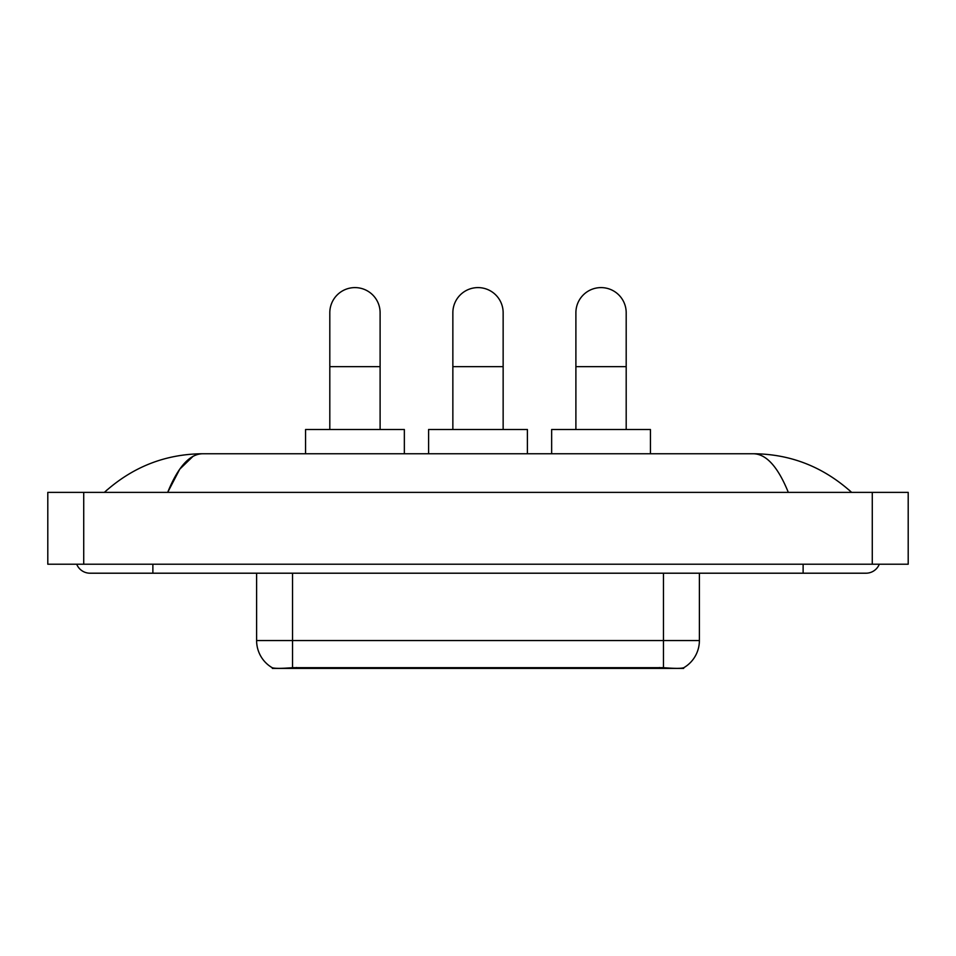 <?xml version="1.0" encoding="UTF-8"?>
<svg xmlns="http://www.w3.org/2000/svg" width="956" height="956" viewBox="0 0 956 956"><rect width="100%" height="100%" fill="white"/><g stroke="black" fill="none" stroke-linecap="round" stroke-linejoin="round"><path stroke-width="1.43" d="M683.671 667.766L683.671 668.399L272.329 668.399L272.329 667.766M256.614 573.206L256.614 640.556A31.429 31.429 0 0 0 272.149 667.682C274.48 668.579 281.267 668.579 292.536 667.682L663.464 667.682C674.709 668.579 681.509 668.579 683.851 667.682A31.429 31.429 0 0 0 699.386 640.556L699.386 573.206M329.808 429.507L329.808 312.743A25.143 25.143 0 0 1 354.963 287.601A25.143 25.143 0 0 1 380.106 312.743A25.143 25.143 0 0 0 354.963 287.601M380.106 429.507L380.106 312.743M404.352 453.753L404.352 429.507L305.562 429.507L305.562 453.753M452.857 429.507L452.857 312.743A25.143 25.143 0 0 1 478 287.601A25.143 25.143 0 0 1 503.143 312.743A25.143 25.143 0 0 0 478 287.601M503.143 429.507L503.143 312.743M527.401 453.753L527.401 429.507L428.599 429.507L428.599 453.753M575.894 429.507L575.894 312.743A25.143 25.143 0 0 1 601.037 287.601A25.143 25.143 0 0 1 626.192 312.743A25.143 25.143 0 0 0 601.037 287.601M626.192 429.507L626.192 312.743M650.438 453.753L650.438 429.507L551.648 429.507L551.648 453.753M76.695 564.219A14.376 14.376 0 0 0 90.007 573.206A14.376 14.376 0 0 1 76.695 564.219A14.376 14.376 0 0 0 90.007 573.206L865.993 573.206A14.376 14.376 0 0 0 879.305 564.219A14.376 14.376 0 0 1 865.993 573.206A14.376 14.376 0 0 0 879.305 564.219A14.376 14.376 0 0 1 865.993 573.206M788.318 492.376C778.017 467.006 766.437 454.136 753.603 453.753L202.397 453.753C189.563 454.136 177.983 467.006 167.682 492.376L179.776 469.145L193.076 456.275M83.722 492.376L908.2 492.376L908.2 564.219L47.8 564.219L47.8 492.376L83.722 492.376L83.722 564.219M753.603 453.753C790.672 454.04 823.355 466.91 851.617 492.376M104.383 492.376C132.514 466.97 165.185 454.088 202.397 453.753M659.425 668.399L659.425 667.515M296.575 668.399L296.575 667.515M663.464 667.682L663.464 640.556L699.386 640.556M256.614 640.556L292.536 640.556L292.536 667.682M292.536 573.206L292.536 640.556L663.464 640.556L663.464 573.206M329.808 366.638L380.106 366.638M452.857 366.638L503.143 366.638M575.894 366.638L626.192 366.638M803.124 564.219L803.124 573.206M152.876 564.219L152.876 573.206M872.278 492.376L872.278 564.219M851.617 492.364L848.558 489.591M104.383 492.364L107.442 489.591"/></g></svg>
